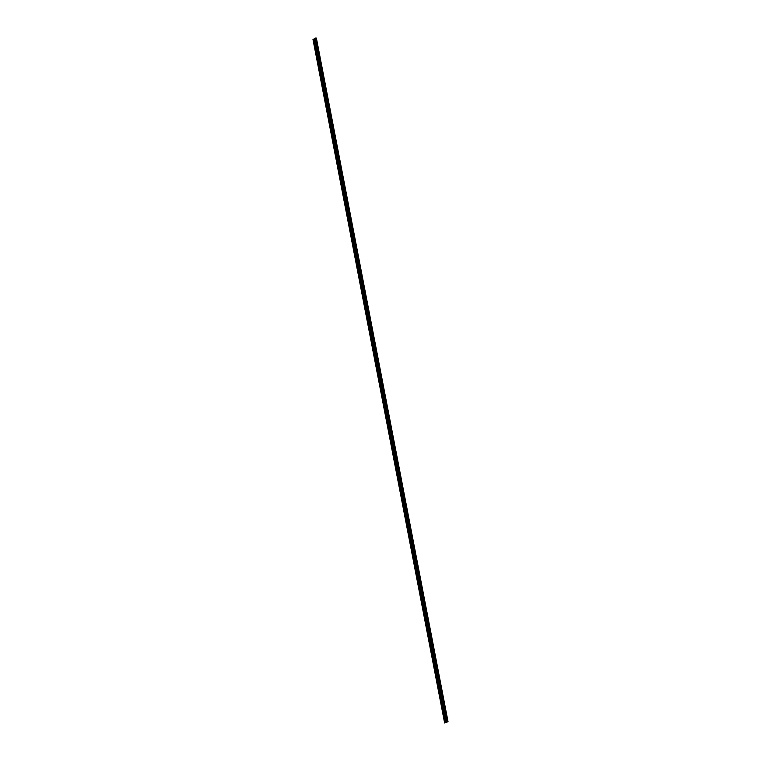 <?xml version="1.0" encoding="UTF-8"?>
<svg xmlns="http://www.w3.org/2000/svg" width="761" height="761" viewBox="0 0 761 761"><rect width="100%" height="100%" fill="white"/><g stroke="black" fill="none" stroke-linecap="round" stroke-linejoin="round"><path stroke-width="1.14" d="M316.662 47.001L316.899 48.266M332.7 130.312L332.947 131.577M348.747 213.622L348.985 214.887M364.785 296.933L365.033 298.198M380.833 380.243L381.08 381.518M396.871 463.563L397.118 464.828M412.919 546.874L413.166 548.139M428.966 630.184L429.204 631.449M445.004 713.495L445.252 714.76M447.325 721.637L444.614 722.95L448.029 721.685L447.126 721.751L315.682 38.05L315.006 38.269M444.614 722.95L312.971 39.363L315.054 38.659M448.001 721.675L316.386 38.098L315.701 38.145M446.821 721.723L315.187 38.136M444.472 710.717L444.719 711.992M445.537 716.263L445.784 717.547M443.397 705.162L443.644 706.436M442.331 699.606L442.579 700.891M441.256 694.051L441.504 695.335M440.191 688.496L440.438 689.78M439.126 682.94L439.373 684.225M438.051 677.385L438.298 678.669M436.985 671.83L437.233 673.114M435.91 666.275L436.158 667.559M434.845 660.729L435.092 662.003M433.77 655.173L434.017 656.448M432.705 649.618L432.952 650.902M431.639 644.063L431.877 645.347M430.564 638.508L430.812 639.792M429.499 632.952L429.746 634.236M428.424 627.397L428.671 628.681M427.359 621.842L427.606 623.126M426.284 616.296L426.531 617.571M425.218 610.741L425.466 612.015M424.143 605.185L424.391 606.469M423.078 599.63L423.325 600.914M422.013 594.075L422.26 595.359M420.938 588.519L421.185 589.804M419.872 582.964L420.12 584.248M418.797 577.409L419.045 578.693M417.732 571.863L417.979 573.138M416.657 566.308L416.904 567.582M415.592 560.752L415.839 562.037M414.526 555.197L414.764 556.481M413.451 549.642L413.699 550.926M412.386 544.086L412.633 545.371M411.311 538.531L411.558 539.815M410.246 532.976L410.493 534.26M409.171 527.421L409.418 528.705M408.105 521.875L408.353 523.149M407.03 516.319L407.278 517.594M405.965 510.764L406.212 512.048M404.9 505.209L405.147 506.493M403.825 499.654L404.072 500.938M402.759 494.098L403.007 495.382M401.684 488.543L401.932 489.827M400.619 482.988L400.866 484.272M399.544 477.442L399.791 478.717M398.479 471.887L398.726 473.161M397.413 466.331L397.651 467.615M396.338 460.776L396.586 462.06M395.273 455.221L395.52 456.505M394.198 449.665L394.445 450.95M393.133 444.11L393.38 445.394M392.058 438.555L392.305 439.839M390.992 433.009L391.24 434.284M389.917 427.454L390.165 428.728M388.852 421.898L389.099 423.183M387.787 416.343L388.034 417.627M386.712 410.788L386.959 412.072M385.646 405.233L385.894 406.517M384.571 399.677L384.819 400.961M383.506 394.122L383.753 395.406M382.431 388.567L382.678 389.851M381.366 383.021L381.613 384.295M380.3 377.466L380.538 378.74M379.225 371.91L379.473 373.194M378.16 366.355L378.407 367.639M377.085 360.8L377.332 362.084M376.02 355.244L376.267 356.529M374.945 349.689L375.192 350.973M373.879 344.134L374.127 345.418M372.804 338.588L373.052 339.863M371.739 333.033L371.986 334.307M370.674 327.477L370.921 328.762M369.599 321.922L369.846 323.206M368.533 316.367L368.781 317.651M367.458 310.811L367.706 312.096M366.393 305.256L366.64 306.54M365.318 299.701L365.565 300.985M364.253 294.155L364.5 295.43M363.187 288.6L363.425 289.874M362.112 283.044L362.36 284.329M361.047 277.489L361.294 278.773M359.972 271.934L360.219 273.218M358.907 266.379L359.154 267.663M357.832 260.823L358.079 262.107M356.766 255.268L357.014 256.552M355.691 249.713L355.939 250.997M354.626 244.167L354.873 245.442M353.561 238.612L353.808 239.886M352.486 233.056L352.733 234.34M351.42 227.501L351.668 228.785M350.345 221.946L350.593 223.23M349.28 216.39L349.527 217.675M348.205 210.835L348.452 212.119M347.14 205.28L347.387 206.564M346.074 199.734L346.312 201.009M344.999 194.179L345.247 195.453M343.934 188.623L344.181 189.908M342.859 183.068L343.106 184.352M341.794 177.513L342.041 178.797M340.719 171.957L340.966 173.242M339.653 166.402L339.901 167.686M338.578 160.847L338.826 162.131M337.513 155.301L337.76 156.576M336.448 149.746L336.695 151.02M335.373 144.19L335.62 145.475M334.307 138.635L334.555 139.919M333.232 133.08L333.48 134.364M332.167 127.525L332.414 128.809M331.092 121.969L331.339 123.253M330.027 116.414L330.274 117.698M328.961 110.859L329.199 112.143M327.886 105.313L328.134 106.588M326.821 99.758L327.068 101.032M325.746 94.202L325.993 95.486M324.681 88.647L324.928 89.931M323.606 83.092L323.853 84.376M322.54 77.536L322.788 78.821M321.465 71.981L321.713 73.265M320.4 66.426L320.647 67.71M319.335 60.88L319.582 62.155M318.26 55.325L318.507 56.599M447.753 721.685L316.11 38.098M446.64 721.828L314.997 38.231M446.25 722.493L314.616 38.906M446.079 722.541L314.436 38.954M445.394 722.684L313.751 39.096M444.795 722.845L313.161 39.258M448.029 721.685L316.386 38.098M446.612 721.847L314.978 38.259"/></g></svg>
